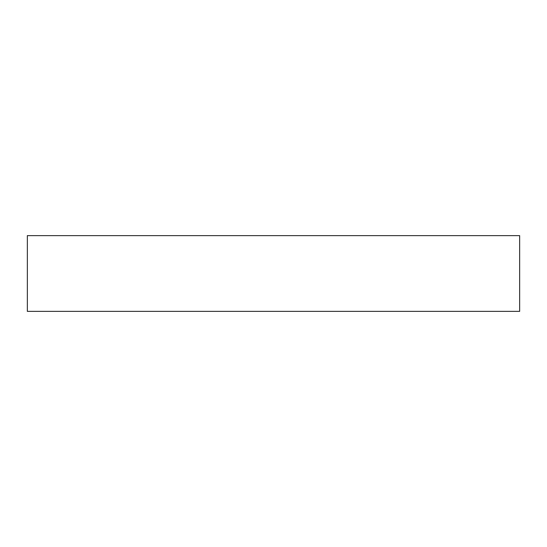<?xml version="1.0" encoding="UTF-8"?>
<svg xmlns="http://www.w3.org/2000/svg" width="547" height="547" viewBox="0 0 547 547"><rect width="100%" height="100%" fill="white"/><g stroke="black" fill="none" stroke-linecap="round" stroke-linejoin="round"><path stroke-width="0.82" d="M27.35 235.634L27.35 311.366L519.65 311.366L519.65 235.634L27.35 235.634"/></g></svg>
